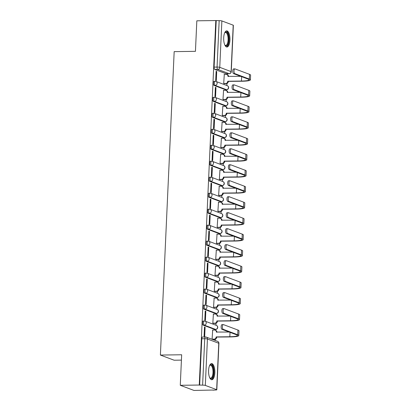 <?xml version="1.0" encoding="UTF-8"?>
<svg xmlns="http://www.w3.org/2000/svg" width="411" height="411" viewBox="0 0 411 411"><rect width="100%" height="100%" fill="white"/><g stroke="black" fill="none" stroke-linecap="round" stroke-linejoin="round"><path stroke-width="0.62" d="M203.383 321.048A2.07 0.807 89.2 0 0 203.26 321.027A2.07 0.807 89.2 0 0 202.489 322.799A2.07 0.807 89.2 0 0 203.198 325.147L204.246 325.132A2.07 0.807 -90.8 0 1 203.537 322.784A2.07 0.807 -90.8 0 1 204.313 321.012A2.07 0.807 -90.8 0 1 204.431 321.037A2.07 1.885 110.6 0 1 206.245 323.056A2.07 1.885 -69.4 0 1 204.246 325.132L215.58 329.386A2.07 1.885 -69.4 0 0 216.402 325.399A2.07 2.07 0 0 1 215.703 329.406A2.07 0.807 -90.8 0 1 215.58 329.386L214.532 329.401L203.198 325.147M204.108 305.07A2.07 0.807 89.2 0 0 203.99 305.049A2.07 0.807 89.2 0 0 203.214 306.817A2.07 0.807 89.2 0 0 203.923 309.164L204.971 309.154A2.07 0.807 -90.8 0 1 204.267 306.801A2.07 0.807 -90.8 0 1 205.038 305.034A2.07 0.807 -90.8 0 1 205.161 305.054A2.07 1.885 110.6 0 1 206.974 307.079A2.07 1.885 -69.4 0 1 204.971 309.154L216.304 313.403A2.07 1.885 -69.4 0 0 217.126 309.416A2.07 2.07 0 0 1 216.427 313.429A2.07 0.807 -90.8 0 1 216.304 313.403L215.256 313.418L203.923 309.164M204.837 289.087A2.07 0.807 89.2 0 0 204.714 289.067A2.07 0.807 89.2 0 0 203.943 290.839A2.07 0.807 89.2 0 0 204.647 293.187L205.7 293.171A2.07 0.807 -90.8 0 1 204.991 290.824A2.07 0.807 -90.8 0 1 205.762 289.051A2.07 0.807 -90.8 0 1 205.885 289.072A2.07 1.885 110.6 0 1 207.699 291.096A2.07 1.885 -69.4 0 1 205.7 293.171L217.034 297.425A2.07 1.885 -69.4 0 0 217.851 293.439A2.07 2.07 0 0 1 217.152 297.446A2.07 0.807 -90.8 0 1 217.034 297.425L215.981 297.441L204.647 293.187M205.562 273.11A2.07 0.807 89.2 0 0 205.438 273.084A2.07 0.807 89.2 0 0 204.668 274.856A2.07 0.807 89.2 0 0 205.377 277.204L206.425 277.189A2.07 0.807 -90.8 0 1 205.716 274.841A2.07 0.807 -90.8 0 1 206.486 273.074A2.07 0.807 -90.8 0 1 206.61 273.094A2.07 1.885 110.6 0 1 208.423 275.118A2.07 1.885 -69.4 0 1 206.425 277.189L217.758 281.443A2.07 1.885 -69.4 0 0 218.58 277.456A2.07 2.07 0 0 1 217.881 281.463A2.07 0.807 -90.8 0 1 217.758 281.443L216.71 281.458L205.377 277.204M206.286 257.127A2.07 0.807 89.2 0 0 206.163 257.106A2.07 0.807 89.2 0 0 205.392 258.873A2.07 0.807 89.2 0 0 206.101 261.226L207.149 261.211A2.07 0.807 -90.8 0 1 206.44 258.863A2.07 0.807 -90.8 0 1 207.216 257.091A2.07 0.807 -90.8 0 1 207.334 257.111A2.07 1.885 110.6 0 1 209.148 259.136A2.07 1.885 -69.4 0 1 207.149 261.211L218.482 265.465A2.07 1.885 -69.4 0 0 219.304 261.473A2.07 2.07 0 0 1 218.606 265.485A2.07 0.807 -90.8 0 1 218.482 265.465L217.434 265.475L206.101 261.226M207.01 241.144A2.07 0.807 89.2 0 0 206.892 241.123A2.07 0.807 89.2 0 0 206.117 242.896A2.07 0.807 89.2 0 0 206.825 245.244L207.874 245.228A2.07 0.807 -90.8 0 1 207.17 242.88A2.07 0.807 -90.8 0 1 207.94 241.108A2.07 0.807 -90.8 0 1 208.064 241.134A2.07 1.885 110.6 0 1 209.877 243.153A2.07 1.885 -69.4 0 1 207.874 245.228L219.207 249.482A2.07 1.885 -69.4 0 0 220.029 245.495A2.07 2.07 0 0 1 219.33 249.503A2.07 0.807 -90.8 0 1 219.207 249.482L218.159 249.498L206.825 245.244M207.74 225.166A2.07 0.807 89.2 0 0 207.617 225.146A2.07 0.807 89.2 0 0 206.846 226.913A2.07 0.807 89.2 0 0 207.55 229.261L208.603 229.251A2.07 0.807 -90.8 0 1 207.894 226.898A2.07 0.807 -90.8 0 1 208.665 225.13A2.07 0.807 -90.8 0 1 208.788 225.151A2.07 1.885 110.6 0 1 210.602 227.175A2.07 1.885 -69.4 0 1 208.603 229.251L219.936 233.499A2.07 1.885 -69.4 0 0 220.753 229.513A2.07 2.07 0 0 1 220.055 233.525A2.07 0.807 -90.8 0 1 219.936 233.499L218.883 233.515L207.55 229.261M208.464 209.184A2.07 0.807 89.2 0 0 208.341 209.163A2.07 0.807 89.2 0 0 207.57 210.93A2.07 0.807 89.2 0 0 208.279 213.283L209.327 213.268A2.07 0.807 -90.8 0 1 208.618 210.92A2.07 0.807 -90.8 0 1 209.389 209.148A2.07 0.807 -90.8 0 1 209.512 209.168A2.07 1.885 110.6 0 1 211.326 211.192A2.07 1.885 -69.4 0 1 209.327 213.268L220.661 217.522A2.07 1.885 -69.4 0 0 221.483 213.535A2.07 2.07 0 0 1 220.784 217.542A2.07 0.807 -90.8 0 1 220.661 217.522L219.613 217.537L208.279 213.283M209.189 193.206A2.07 0.807 89.2 0 0 209.065 193.18A2.07 0.807 89.2 0 0 208.295 194.953A2.07 0.807 89.2 0 0 209.004 197.301L210.052 197.285A2.07 0.807 -90.8 0 1 209.343 194.937A2.07 0.807 -90.8 0 1 210.119 193.17A2.07 0.807 -90.8 0 1 210.237 193.191A2.07 1.885 110.6 0 1 212.05 195.21A2.07 1.885 -69.4 0 1 210.052 197.285L221.385 201.539A2.07 1.885 -69.4 0 0 222.207 197.552A2.07 2.07 0 0 1 221.508 201.56A2.07 0.807 -90.8 0 1 221.385 201.539L220.337 201.554L209.004 197.301M209.913 177.223A2.07 0.807 89.2 0 0 209.795 177.203A2.07 0.807 89.2 0 0 209.019 178.97A2.07 0.807 89.2 0 0 209.728 181.323L210.776 181.308A2.07 0.807 -90.8 0 1 210.072 178.955A2.07 0.807 -90.8 0 1 210.843 177.187A2.07 0.807 -90.8 0 1 210.966 177.208A2.07 1.885 110.6 0 1 212.78 179.232A2.07 1.885 -69.4 0 1 210.776 181.308L222.11 185.561A2.07 1.885 -69.4 0 0 222.932 181.57A2.07 2.07 0 0 1 222.233 185.582A2.07 0.807 -90.8 0 1 222.11 185.561L221.061 185.572L209.728 181.323M210.643 161.24A2.07 0.807 89.2 0 0 210.519 161.22A2.07 0.807 89.2 0 0 209.749 162.992A2.07 0.807 89.2 0 0 210.453 165.34L211.506 165.325A2.07 0.807 -90.8 0 1 210.797 162.977A2.07 0.807 -90.8 0 1 211.567 161.204A2.07 0.807 -90.8 0 1 211.691 161.23A2.07 1.885 110.6 0 1 213.504 163.249A2.07 1.885 -69.4 0 1 211.506 165.325L222.839 169.579A2.07 1.885 -69.4 0 0 223.656 165.592A2.07 2.07 0 0 1 222.957 169.599A2.07 0.807 -90.8 0 1 222.839 169.579L221.786 169.594L210.453 165.34M211.367 145.263A2.07 0.807 89.2 0 0 211.244 145.237A2.07 0.807 89.2 0 0 210.473 147.01A2.07 0.807 89.2 0 0 211.182 149.357L212.23 149.347A2.07 0.807 -90.8 0 1 211.521 146.994A2.07 0.807 -90.8 0 1 212.292 145.227A2.07 0.807 -90.8 0 1 212.415 145.247A2.07 1.885 110.6 0 1 214.229 147.272A2.07 1.885 -69.4 0 1 212.23 149.347L223.563 153.596A2.07 1.885 -69.4 0 0 224.385 149.609A2.07 2.07 0 0 1 223.687 153.622A2.07 0.807 -90.8 0 1 223.563 153.596L222.515 153.611L211.182 149.357M212.091 129.28A2.07 0.807 89.2 0 0 211.968 129.26A2.07 0.807 89.2 0 0 211.197 131.027A2.07 0.807 89.2 0 0 211.906 133.38L212.955 133.364A2.07 0.807 -90.8 0 1 212.246 131.017A2.07 0.807 -90.8 0 1 213.021 129.244A2.07 0.807 -90.8 0 1 213.139 129.265A2.07 1.885 110.6 0 1 214.953 131.289A2.07 1.885 -69.4 0 1 212.955 133.364L224.288 137.618A2.07 1.885 -69.4 0 0 225.11 133.626A2.07 2.07 0 0 1 224.411 137.639A2.07 0.807 -90.8 0 1 224.288 137.618L223.24 137.628L211.906 133.38M212.816 113.302A2.07 0.807 89.2 0 0 212.698 113.277A2.07 0.807 89.2 0 0 211.922 115.049A2.07 0.807 89.2 0 0 212.631 117.397L213.679 117.382A2.07 0.807 -90.8 0 1 212.975 115.034A2.07 0.807 -90.8 0 1 213.746 113.261A2.07 0.807 -90.8 0 1 213.869 113.287A2.07 1.885 110.6 0 1 215.683 115.306A2.07 1.885 -69.4 0 1 213.679 117.382L225.012 121.635A2.07 1.885 -69.4 0 0 225.834 117.649A2.07 2.07 0 0 1 225.136 121.656A2.07 0.807 -90.8 0 1 225.012 121.635L223.964 121.651L212.631 117.397M213.545 97.32A2.07 0.807 89.2 0 0 213.422 97.299A2.07 0.807 89.2 0 0 212.651 99.066A2.07 0.807 89.2 0 0 213.355 101.419L214.408 101.404A2.07 0.807 -90.8 0 1 213.699 99.051A2.07 0.807 -90.8 0 1 214.47 97.284A2.07 0.807 -90.8 0 1 214.593 97.304A2.07 1.885 110.6 0 1 216.407 99.328A2.07 1.885 -69.4 0 1 214.408 101.404L225.742 105.653A2.07 1.885 -69.4 0 0 226.559 101.666A2.07 2.07 0 0 1 225.86 105.678A2.07 0.807 -90.8 0 1 225.742 105.653L224.689 105.668L213.355 101.419M214.27 81.337A2.07 0.807 89.2 0 0 214.146 81.316A2.07 0.807 89.2 0 0 213.376 83.089A2.07 0.807 89.2 0 0 214.085 85.437L215.133 85.421A2.07 0.807 -90.8 0 1 214.424 83.073A2.07 0.807 -90.8 0 1 215.194 81.301A2.07 0.807 -90.8 0 1 215.318 81.321A2.07 1.885 110.6 0 1 217.131 83.346A2.07 1.885 -69.4 0 1 215.133 85.421L226.466 89.675A2.07 1.885 -69.4 0 0 227.288 85.688A2.07 2.07 0 0 1 226.589 89.696A2.07 0.807 -90.8 0 1 226.466 89.675L225.418 89.69L214.085 85.437M229.944 40.108A8.076 3.144 89.2 0 0 226.708 30.861A8.076 3.144 89.2 0 0 223.697 37.766A8.076 3.144 89.2 0 0 226.929 47.013A8.076 3.144 89.2 0 0 229.944 40.108M214.835 372.839A8.076 3.144 89.2 0 0 211.598 363.591A8.076 3.144 89.2 0 0 208.588 370.496A8.076 3.144 89.2 0 0 211.819 379.743A8.076 3.144 89.2 0 0 214.835 372.839M180.275 385.297L181.662 354.77L160.393 355.063L174.172 51.632L195.441 51.339L196.828 20.812L215.806 20.55L199.258 385.035L180.275 385.297L194.013 390.45L213.001 390.034M215.251 340.478L215.307 339.219M216.885 332.201A2.07 1.885 110.6 0 0 215.703 330.341L215.754 329.406M215.945 325.224L216.032 323.236M216.438 314.364L216.479 313.423M216.669 309.247L216.761 307.253M218.339 300.241A2.07 1.885 110.6 0 0 217.157 298.376L217.203 297.446M217.393 293.264L217.486 291.276M219.063 284.263A2.07 1.885 110.6 0 0 217.881 282.398L217.928 281.463M218.118 277.286L218.21 275.293M218.611 266.42L218.657 265.485M218.847 261.304L218.935 259.315M219.34 250.438L219.382 249.503M219.572 245.321L219.664 243.333M221.241 236.32A2.07 1.885 110.6 0 0 220.06 234.455L220.106 233.52M220.296 229.343L220.388 227.35M221.966 220.337A2.07 1.885 110.6 0 0 220.784 218.472L220.83 217.542M221.02 213.36L221.113 211.372M222.69 204.359A2.07 1.885 110.6 0 0 221.508 202.495L221.56 201.56M221.75 197.378L221.837 195.389M222.243 186.517L222.284 185.582M222.474 181.4L222.567 179.407M224.144 172.394A2.07 1.885 110.6 0 0 222.962 170.534L223.009 169.599M223.199 165.417L223.291 163.429M224.868 156.416A2.07 1.885 110.6 0 0 223.687 154.551L223.738 153.616M223.923 149.44L224.016 147.446M224.416 138.574L224.463 137.639M224.653 133.457L224.74 131.469M226.322 124.451A2.07 1.885 110.6 0 0 225.141 122.591L225.187 121.656M225.377 117.474L225.469 115.486M227.047 108.473A2.07 1.885 110.6 0 0 225.865 106.608L225.911 105.673M226.101 101.496L226.194 99.503M227.771 92.49A2.07 1.885 110.6 0 0 226.589 90.626L226.641 89.696M226.826 85.514L226.918 83.525M228.495 76.513A2.07 1.885 110.6 0 0 227.314 74.648L227.365 73.713M181.421 360.113L174.13 360.216L160.393 355.063M212.99 390.188L215.549 389.998A2.07 0.288 -177.4 0 0 216.818 389.792A2.07 0.288 -177.4 0 0 216.654 389.669L205.32 385.42A2.07 0.288 -177.4 0 0 202.613 385.143L204.719 338.736A2.07 0.807 -90.8 0 1 205.495 336.969A2.07 0.807 -90.8 0 1 205.613 336.989A2.07 1.885 -69.4 0 1 206.25 337.102A2.07 2.07 0 0 0 205.495 336.969L202.536 337.01A2.07 0.807 -90.8 0 0 201.765 338.777L204.719 338.736A2.07 0.288 -177.4 0 1 207.427 339.013L205.32 385.42M199.258 385.035L202.613 385.143M226.384 73.703A2.07 0.807 -90.8 0 1 226.266 73.728A2.07 0.807 -90.8 0 1 226.142 73.708L214.809 69.454L217.763 69.413A2.07 0.807 -90.8 0 1 217.059 67.065L219.166 20.658A2.07 0.288 2.6 0 1 221.873 20.935L233.207 25.184A2.07 0.288 2.6 0 1 233.366 25.307L231.259 71.714A2.07 0.288 2.6 0 0 231.1 71.591L233.207 25.184M219.166 20.658L215.806 20.55M216.71 71.524L216.109 71.298L215.693 80.52L216.294 80.741L216.71 71.524L216.099 71.529M224.293 74.365L223.702 83.525L224.303 83.68M223.563 90.348L222.973 99.503L223.579 99.662M215.986 87.502L215.385 87.281L214.963 96.498L215.564 96.724L215.986 87.502L215.374 87.512M222.839 106.331L222.248 115.486L222.854 115.645M215.261 103.485L214.66 103.259L214.239 112.48L214.84 112.706L215.261 103.485L214.65 103.495M222.115 122.308L221.524 131.463L222.13 131.623M214.532 119.467L213.931 119.241L213.515 128.458L214.116 128.684L214.532 119.467L213.92 119.473M221.39 138.291L220.799 147.446L221.401 147.606M213.807 135.445L213.206 135.219L212.79 144.441L213.391 144.667L213.807 135.445L213.196 135.455M220.661 154.274L220.07 163.429L220.676 163.583M213.083 151.428L212.482 151.202L212.061 160.424L212.662 160.644L213.083 151.428L212.472 151.438M219.936 170.252L219.346 179.407L219.952 179.566M212.359 167.405L211.757 167.185L211.336 176.401L211.937 176.627L212.359 167.405L211.747 167.416M219.212 186.234L218.621 195.389L219.222 195.549M211.629 183.388L211.028 183.162L210.612 192.384L211.213 192.61L211.629 183.388L211.018 183.398M218.488 202.212L217.897 211.367L218.498 211.526M210.905 199.371L210.304 199.145L209.887 208.362L210.489 208.588L210.905 199.371L210.293 199.376M217.758 218.195L217.167 227.35L217.773 227.509M210.18 215.349L209.579 215.123L209.158 224.344L209.759 224.57L210.18 215.349L209.569 215.359M217.034 234.178L216.443 243.333L217.049 243.492M209.456 231.331L208.855 231.105L208.434 240.327L209.035 240.553L209.456 231.331L208.845 231.342M216.309 250.155L215.718 259.31L216.32 259.469M208.726 247.314L208.125 247.088L207.709 256.305L208.31 256.531L208.726 247.314L208.115 247.319M215.585 266.138L214.994 275.293L215.595 275.452M208.002 263.292L207.401 263.066L206.985 272.288L207.586 272.514L208.002 263.292L207.391 263.302M214.855 282.116L214.265 291.271L214.871 291.43M207.278 279.275L206.676 279.048L206.255 288.265L206.856 288.491L207.278 279.275L206.666 279.28M214.131 298.098L213.54 307.253L214.146 307.413M206.553 295.252L205.952 295.031L205.531 304.248L206.132 304.474L206.553 295.252L205.942 295.262M213.407 314.081L212.816 323.236L213.417 323.395M205.824 311.235L205.223 311.009L204.806 320.231L205.408 320.457L205.824 311.235L205.212 311.245M212.682 330.059L212.091 339.214L212.693 339.373M205.099 327.218L204.498 326.992L204.082 336.208L204.683 336.434L205.099 327.218L204.488 327.223M199.659 385.184L201.765 338.777M216.207 20.699L214.1 67.106A2.07 0.807 89.2 0 0 214.809 69.454M223.702 83.49L225.747 83.459A2.07 1.885 -69.4 0 0 227.745 81.383L241.961 81.239A13.774 1.906 -177.4 0 0 250.391 79.862L250.607 75.151A13.774 1.906 -177.4 0 0 249.534 74.35L235.035 68.914A2.384 0.925 89.2 0 0 234.897 68.889A2.384 0.925 89.2 0 0 234.003 71.103A2.384 0.925 89.2 0 0 234.82 73.626L233.582 73.641A2.384 0.925 -90.8 0 1 232.76 71.118A2.384 0.925 -90.8 0 1 233.654 68.904L234.897 68.889M240.779 76.343L227.977 76.364A2.07 1.885 -69.4 0 0 226.158 74.34L224.118 74.37M233.582 73.641L248.08 79.082A12.428 1.721 2.6 0 1 249.045 79.801A12.428 1.721 2.6 0 1 241.442 81.044L227.756 81.229M228.275 81.424L228.269 81.578A2.07 1.885 110.6 0 1 226.266 83.654L225.747 83.459M224.129 83.685L226.266 83.654M250.391 79.862A13.774 1.906 -177.4 0 0 249.318 79.066L234.82 73.626M224.725 32.752A6.987 2.718 -90.8 0 1 224.817 32.628A6.987 2.718 -90.8 0 1 227.679 33.466A6.987 2.718 -90.8 0 1 228.418 42.6A6.987 2.718 -90.8 0 1 224.992 45.297A6.987 2.718 -90.8 0 1 224.899 45.179M224.858 45.097A6.473 2.517 89.2 0 0 225.67 45.426A6.473 2.517 89.2 0 0 227.987 41.064A6.473 2.517 89.2 0 0 227.083 33.882A6.473 2.517 89.2 0 0 225.49 32.484A6.473 2.517 89.2 0 0 224.689 32.834M226.466 46.931A8.025 3.124 89.2 0 0 229.081 41.198A8.025 3.124 89.2 0 0 227.92 32.654A8.025 3.124 89.2 0 0 226.245 30.959M209.615 365.477A6.987 2.718 -90.8 0 1 209.713 365.358A6.987 2.718 -90.8 0 1 212.569 366.196A6.987 2.718 -90.8 0 1 213.309 375.33A6.987 2.718 -90.8 0 1 209.887 378.028A6.987 2.718 -90.8 0 1 209.79 377.909M209.749 377.827A6.473 2.517 89.2 0 0 210.56 378.156A6.473 2.517 89.2 0 0 212.877 373.794A6.473 2.517 89.2 0 0 211.973 366.607A6.473 2.517 89.2 0 0 210.381 365.215A6.473 2.517 89.2 0 0 209.579 365.564M211.357 379.661A8.025 3.124 89.2 0 0 213.972 373.928A8.025 3.124 89.2 0 0 212.811 365.384A8.025 3.124 89.2 0 0 211.136 363.684M222.978 99.467L225.023 99.441A2.07 1.885 -69.4 0 0 227.021 97.366L241.236 97.217A13.774 1.906 -177.4 0 0 249.667 95.845L249.878 91.134A13.774 1.906 -177.4 0 0 248.809 90.333L234.311 84.892A2.384 0.925 89.2 0 0 234.167 84.866A2.384 0.925 89.2 0 0 233.273 87.081A2.384 0.925 89.2 0 0 234.095 89.603L232.857 89.624A2.384 0.925 -90.8 0 1 232.035 87.101A2.384 0.925 -90.8 0 1 232.929 84.887L234.167 84.866M240.05 92.321L227.247 92.347A2.07 1.885 -69.4 0 0 225.434 90.322L223.389 90.353M232.857 89.624L247.355 95.064A12.428 1.721 2.6 0 1 248.321 95.784A12.428 1.721 2.6 0 1 240.712 97.022L227.026 97.212M227.55 97.407L227.54 97.561A2.07 1.885 110.6 0 1 225.541 99.637L225.023 99.441M223.404 99.662L225.541 99.637M249.667 95.845A13.774 1.906 -177.4 0 0 248.593 95.044L234.095 89.603M222.253 115.45L224.293 115.419A2.07 1.885 -69.4 0 0 226.297 113.344L240.507 113.2A13.774 1.906 -177.4 0 0 248.938 111.823L249.153 107.112A13.774 1.906 -177.4 0 0 248.08 106.315L233.582 100.875A2.384 0.925 89.2 0 0 233.443 100.849A2.384 0.925 89.2 0 0 232.549 103.063A2.384 0.925 89.2 0 0 233.371 105.586L232.128 105.601A2.384 0.925 -90.8 0 1 231.311 103.079A2.384 0.925 -90.8 0 1 232.205 100.865L233.443 100.849M239.325 108.304L226.523 108.324A2.07 1.885 -69.4 0 0 224.709 106.305L222.664 106.331M232.128 105.601L246.626 111.042A12.428 1.721 2.6 0 1 247.597 111.766A12.428 1.721 2.6 0 1 239.988 113.004L226.302 113.195M226.821 113.39L226.815 113.539A2.07 1.885 110.6 0 1 224.817 115.614L224.293 115.419M222.68 115.645L224.817 115.614M248.938 111.823A13.774 1.906 -177.4 0 0 247.869 111.027L233.371 105.586M221.524 131.428L223.569 131.402A2.07 1.885 -69.4 0 0 225.567 129.326L239.783 129.177A13.774 1.906 -177.4 0 0 248.213 127.806L248.429 123.095A13.774 1.906 -177.4 0 0 247.355 122.293L232.857 116.852A2.384 0.925 89.2 0 0 232.718 116.827A2.384 0.925 89.2 0 0 231.825 119.046A2.384 0.925 89.2 0 0 232.641 121.569L231.403 121.584A2.384 0.925 -90.8 0 1 230.586 119.062A2.384 0.925 -90.8 0 1 231.48 116.847L232.718 116.827M238.601 124.286L225.798 124.307A2.07 1.885 -69.4 0 0 223.985 122.283L221.94 122.314M231.403 121.584L245.901 127.025A12.428 1.721 2.6 0 1 246.867 127.744A12.428 1.721 2.6 0 1 239.264 128.982L225.577 129.172M226.096 129.367L226.091 129.522A2.07 1.885 110.6 0 1 224.087 131.597L223.569 131.402M221.955 131.628L224.087 131.597M248.213 127.806A13.774 1.906 -177.4 0 0 247.139 127.004L232.641 121.569M220.799 147.41L222.844 147.385A2.07 1.885 -69.4 0 0 224.843 145.309L239.058 145.16A13.774 1.906 -177.4 0 0 247.489 143.788L247.705 139.072A13.774 1.906 -177.4 0 0 246.631 138.276L232.133 132.835A2.384 0.925 89.2 0 0 231.994 132.81A2.384 0.925 89.2 0 0 231.1 135.024A2.384 0.925 89.2 0 0 231.917 137.546L230.679 137.567A2.384 0.925 -90.8 0 1 229.857 135.039A2.384 0.925 -90.8 0 1 230.751 132.825L231.994 132.81M237.877 140.264L225.074 140.29A2.07 1.885 -69.4 0 0 223.255 138.266L221.216 138.291M230.679 137.567L245.177 143.002A12.428 1.721 2.6 0 1 246.143 143.727A12.428 1.721 2.6 0 1 238.539 144.965L224.853 145.155M223.892 138.373L224.411 138.569A2.07 1.885 110.6 0 1 225.593 140.434M225.372 145.35L225.367 145.504A2.07 1.885 110.6 0 1 223.363 147.58L222.844 147.385M221.226 147.606L223.363 147.58M247.489 143.788A13.774 1.906 -177.4 0 0 246.415 142.987L231.917 137.546M220.075 163.393L222.12 163.362A2.07 1.885 -69.4 0 0 224.118 161.287L238.334 161.143A13.774 1.906 -177.4 0 0 246.764 159.766L246.975 155.055A13.774 1.906 -177.4 0 0 245.906 154.253L231.408 148.818A2.384 0.925 89.2 0 0 231.265 148.792A2.384 0.925 89.2 0 0 230.371 151.007A2.384 0.925 89.2 0 0 231.193 153.529L229.955 153.544A2.384 0.925 -90.8 0 1 229.133 151.022A2.384 0.925 -90.8 0 1 230.026 148.808L231.265 148.792M237.147 156.247L224.344 156.267A2.07 1.885 -69.4 0 0 222.531 154.248L220.486 154.274M229.955 153.544L244.453 158.985A12.428 1.721 2.6 0 1 245.418 159.704A12.428 1.721 2.6 0 1 237.81 160.948L224.123 161.133M224.647 161.328L224.637 161.482A2.07 1.885 110.6 0 1 222.639 163.557L222.12 163.362M220.502 163.588L222.639 163.557M246.764 159.766A13.774 1.906 -177.4 0 0 245.691 158.97L231.193 153.529M219.351 179.371L221.39 179.345A2.07 1.885 -69.4 0 0 223.394 177.269L237.604 177.12A13.774 1.906 -177.4 0 0 246.035 175.749L246.251 171.038A13.774 1.906 -177.4 0 0 245.177 170.236L230.679 164.796A2.384 0.925 89.2 0 0 230.54 164.77A2.384 0.925 89.2 0 0 229.646 166.984A2.384 0.925 89.2 0 0 230.468 169.507L229.225 169.527A2.384 0.925 -90.8 0 1 228.408 167.005A2.384 0.925 -90.8 0 1 229.302 164.79L230.54 164.77M236.423 172.224L223.62 172.25A2.07 1.885 -69.4 0 0 221.806 170.226L219.762 170.257M229.225 169.527L243.723 174.968A12.428 1.721 2.6 0 1 244.694 175.687A12.428 1.721 2.6 0 1 237.085 176.925L223.399 177.115M223.918 177.311L223.913 177.465A2.07 1.885 110.6 0 1 221.914 179.54L221.39 179.345M219.777 179.571L221.914 179.54M246.035 175.749A13.774 1.906 -177.4 0 0 244.966 174.947L230.468 169.507M218.621 195.353L220.666 195.323A2.07 1.885 -69.4 0 0 222.664 193.247L236.88 193.103A13.774 1.906 -177.4 0 0 245.31 191.726L245.526 187.015A13.774 1.906 -177.4 0 0 244.453 186.219L229.955 180.778A2.384 0.925 89.2 0 0 229.816 180.753A2.384 0.925 89.2 0 0 228.922 182.967A2.384 0.925 89.2 0 0 229.739 185.489L228.501 185.505A2.384 0.925 -90.8 0 1 227.684 182.982A2.384 0.925 -90.8 0 1 228.578 180.768L229.816 180.753M235.698 188.207L222.896 188.228A2.07 1.885 -69.4 0 0 221.082 186.209L219.037 186.234M228.501 185.505L242.999 190.945A12.428 1.721 2.6 0 1 243.964 191.67A12.428 1.721 2.6 0 1 236.361 192.908L222.675 193.098M221.714 186.317L222.233 186.512A2.07 1.885 110.6 0 1 223.414 188.377M223.194 193.293L223.188 193.442A2.07 1.885 110.6 0 1 221.185 195.518L220.666 195.323M219.048 195.549L221.185 195.518M245.31 191.726A13.774 1.906 -177.4 0 0 244.237 190.93L229.739 185.489M217.897 211.331L219.942 211.305A2.07 1.885 -69.4 0 0 221.94 209.23L236.155 209.086A13.774 1.906 -177.4 0 0 244.586 207.709L244.802 202.998A13.774 1.906 -177.4 0 0 243.728 202.197L229.23 196.756A2.384 0.925 89.2 0 0 229.091 196.735A2.384 0.925 89.2 0 0 228.197 198.95A2.384 0.925 89.2 0 0 229.014 201.472L227.776 201.488A2.384 0.925 -90.8 0 1 226.954 198.965A2.384 0.925 -90.8 0 1 227.848 196.751L229.091 196.735M234.974 204.19L222.171 204.21A2.07 1.885 -69.4 0 0 220.353 202.186L218.313 202.217M227.776 201.488L242.274 206.928A12.428 1.721 2.6 0 1 243.24 207.647A12.428 1.721 2.6 0 1 235.637 208.886L221.95 209.076M222.469 209.271L222.464 209.425A2.07 1.885 110.6 0 1 220.46 211.501L219.942 211.305M218.323 211.531L220.46 211.501M244.586 207.709A13.774 1.906 -177.4 0 0 243.512 206.908L229.014 201.472M217.172 227.314L219.217 227.288A2.07 1.885 -69.4 0 0 221.216 225.213L235.431 225.064A13.774 1.906 -177.4 0 0 243.862 223.692L244.072 218.976A13.774 1.906 -177.4 0 0 243.004 218.179L228.506 212.739A2.384 0.925 89.2 0 0 228.362 212.713A2.384 0.925 89.2 0 0 227.468 214.927A2.384 0.925 89.2 0 0 228.29 217.45L227.052 217.47A2.384 0.925 -90.8 0 1 226.23 214.943A2.384 0.925 -90.8 0 1 227.124 212.728L228.362 212.713M234.244 220.168L221.442 220.193A2.07 1.885 -69.4 0 0 219.628 218.169L217.583 218.195M227.052 217.47L241.55 222.906A12.428 1.721 2.6 0 1 242.516 223.63A12.428 1.721 2.6 0 1 234.907 224.868L221.221 225.058M221.745 225.254L221.735 225.408A2.07 1.885 110.6 0 1 219.736 227.483L219.217 227.288M217.599 227.509L219.736 227.483M243.862 223.692A13.774 1.906 -177.4 0 0 242.788 222.89L228.29 217.45M216.448 243.297L218.488 243.266A2.07 1.885 -69.4 0 0 220.491 241.19L234.702 241.046A13.774 1.906 -177.4 0 0 243.132 239.67L243.348 234.958A13.774 1.906 -177.4 0 0 242.274 234.157L227.776 228.722A2.384 0.925 89.2 0 0 227.637 228.696A2.384 0.925 89.2 0 0 226.744 230.91A2.384 0.925 89.2 0 0 227.566 233.433L226.322 233.448A2.384 0.925 -90.8 0 1 225.505 230.925A2.384 0.925 -90.8 0 1 226.399 228.711L227.637 228.696M233.52 236.15L220.717 236.171A2.07 1.885 -69.4 0 0 218.904 234.152L216.859 234.178M226.322 233.448L240.82 238.889A12.428 1.721 2.6 0 1 241.791 239.608A12.428 1.721 2.6 0 1 234.183 240.851L220.496 241.036M221.015 241.231L221.01 241.385A2.07 1.885 110.6 0 1 219.012 243.461L218.488 243.266M216.874 243.492L219.012 243.461M243.132 239.67A13.774 1.906 -177.4 0 0 242.064 238.873L227.566 233.433M215.718 259.274L217.763 259.249A2.07 1.885 -69.4 0 0 219.762 257.173L233.977 257.024A13.774 1.906 -177.4 0 0 242.408 255.652L242.624 250.941A13.774 1.906 -177.4 0 0 241.55 250.14L227.052 244.699A2.384 0.925 89.2 0 0 226.913 244.673A2.384 0.925 89.2 0 0 226.019 246.888A2.384 0.925 89.2 0 0 226.836 249.41L225.598 249.431A2.384 0.925 -90.8 0 1 224.781 246.908A2.384 0.925 -90.8 0 1 225.675 244.694L226.913 244.673M232.796 252.128L219.993 252.154A2.07 1.885 -69.4 0 0 218.179 250.129L216.135 250.16M225.598 249.431L240.096 254.871A12.428 1.721 2.6 0 1 241.062 255.591A12.428 1.721 2.6 0 1 233.458 256.829L219.772 257.019M218.811 250.242L219.33 250.438A2.07 1.885 110.6 0 1 220.512 252.297M220.291 257.214L220.286 257.368A2.07 1.885 110.6 0 1 218.282 259.444L217.763 259.249M216.145 259.475L218.282 259.444M242.408 255.652A13.774 1.906 -177.4 0 0 241.334 254.851L226.836 249.41M214.994 275.257L217.039 275.226A2.07 1.885 -69.4 0 0 219.037 273.156L233.253 273.007A13.774 1.906 -177.4 0 0 241.683 271.635L241.899 266.919A13.774 1.906 -177.4 0 0 240.825 266.123L226.327 260.682A2.384 0.925 89.2 0 0 226.189 260.656A2.384 0.925 89.2 0 0 225.295 262.87A2.384 0.925 89.2 0 0 226.112 265.393L224.874 265.408A2.384 0.925 -90.8 0 1 224.052 262.886A2.384 0.925 -90.8 0 1 224.945 260.672L226.189 260.656M232.071 268.111L219.269 268.131A2.07 1.885 -69.4 0 0 217.45 266.112L215.41 266.138M224.874 265.408L239.372 270.849A12.428 1.721 2.6 0 1 240.337 271.573A12.428 1.721 2.6 0 1 232.734 272.812L219.048 273.002M218.087 266.22L218.606 266.415A2.07 1.885 110.6 0 1 219.787 268.28M219.566 273.197L219.561 273.351A2.07 1.885 110.6 0 1 217.558 275.421L217.039 275.226M215.421 275.452L217.558 275.421M241.683 271.635A13.774 1.906 -177.4 0 0 240.61 270.834L226.112 265.393M214.27 291.24L216.314 291.209A2.07 1.885 -69.4 0 0 218.313 289.133L232.528 288.99A13.774 1.906 -177.4 0 0 240.959 287.613L241.17 282.902A13.774 1.906 -177.4 0 0 240.101 282.1L225.603 276.66A2.384 0.925 89.2 0 0 225.459 276.639A2.384 0.925 89.2 0 0 224.565 278.853A2.384 0.925 89.2 0 0 225.387 281.376L224.149 281.391A2.384 0.925 -90.8 0 1 223.327 278.869A2.384 0.925 -90.8 0 1 224.221 276.654L225.459 276.639M231.342 284.093L218.539 284.114A2.07 1.885 -69.4 0 0 216.725 282.09L214.681 282.121M224.149 281.391L238.647 286.832A12.428 1.721 2.6 0 1 239.613 287.551A12.428 1.721 2.6 0 1 232.004 288.794L218.318 288.979M218.842 289.174L218.832 289.329A2.07 1.885 110.6 0 1 216.833 291.404L216.314 291.209M214.696 291.435L216.833 291.404M240.959 287.613A13.774 1.906 -177.4 0 0 239.885 286.816L225.387 281.376M213.545 307.217L215.585 307.192A2.07 1.885 -69.4 0 0 217.589 305.116L231.799 304.967A13.774 1.906 -177.4 0 0 240.23 303.595L240.445 298.884A13.774 1.906 -177.4 0 0 239.372 298.083L224.874 292.642A2.384 0.925 89.2 0 0 224.735 292.617A2.384 0.925 89.2 0 0 223.841 294.831A2.384 0.925 89.2 0 0 224.663 297.353L223.42 297.374A2.384 0.925 -90.8 0 1 222.603 294.851A2.384 0.925 -90.8 0 1 223.497 292.637L224.735 292.617M230.617 300.071L217.815 300.097A2.07 1.885 -69.4 0 0 216.001 298.073L213.956 298.098M223.42 297.374L237.918 302.809A12.428 1.721 2.6 0 1 238.889 303.534A12.428 1.721 2.6 0 1 231.28 304.772L217.594 304.962M218.113 305.157L218.107 305.311A2.07 1.885 110.6 0 1 216.109 307.387L215.585 307.192M213.972 307.413L216.109 307.387M240.23 303.595A13.774 1.906 -177.4 0 0 239.161 302.794L224.663 297.353M212.816 323.2L214.861 323.169A2.07 1.885 -69.4 0 0 216.859 321.094L231.074 320.95A13.774 1.906 -177.4 0 0 239.505 319.573L239.721 314.862A13.774 1.906 -177.4 0 0 238.647 314.066L224.149 308.625A2.384 0.925 89.2 0 0 224.01 308.599A2.384 0.925 89.2 0 0 223.116 310.814A2.384 0.925 89.2 0 0 223.933 313.336L222.695 313.352A2.384 0.925 -90.8 0 1 221.878 310.829A2.384 0.925 -90.8 0 1 222.772 308.615L224.01 308.599M229.893 316.054L217.09 316.074A2.07 1.885 -69.4 0 0 215.277 314.055L213.232 314.081M222.695 313.352L237.193 318.792A12.428 1.721 2.6 0 1 238.159 319.511A12.428 1.721 2.6 0 1 230.556 320.755L216.869 320.94M215.909 314.163L216.427 314.358A2.07 1.885 110.6 0 1 217.609 316.223M217.388 321.135L217.383 321.289A2.07 1.885 110.6 0 1 215.379 323.365L214.861 323.169M213.242 323.395L215.379 323.365M239.505 319.573A13.774 1.906 -177.4 0 0 238.431 318.777L223.933 313.336M212.091 339.178L214.136 339.152A2.07 1.885 -69.4 0 0 216.135 337.077L230.35 336.928A13.774 1.906 -177.4 0 0 238.781 335.556L238.997 330.845A13.774 1.906 -177.4 0 0 237.923 330.043L223.425 324.603A2.384 0.925 89.2 0 0 223.286 324.577A2.384 0.925 89.2 0 0 222.392 326.791A2.384 0.925 89.2 0 0 223.209 329.319L221.971 329.334A2.384 0.925 -90.8 0 1 221.149 326.812A2.384 0.925 -90.8 0 1 222.043 324.598L223.286 324.577M229.168 332.031L216.366 332.057A2.07 1.885 -69.4 0 0 214.547 330.033L212.508 330.064M221.971 329.334L236.469 334.775A12.428 1.721 2.6 0 1 237.435 335.494A12.428 1.721 2.6 0 1 229.831 336.732L216.145 336.922M216.664 337.118L216.659 337.272A2.07 1.885 110.6 0 1 214.655 339.347L214.136 339.152M212.518 339.378L214.655 339.347M238.781 335.556A13.774 1.906 -177.4 0 0 237.707 334.754L223.209 329.319M216.654 389.669L218.765 343.267L207.427 339.013A2.07 1.885 -69.4 0 0 206.25 337.102L217.583 341.351A2.07 1.885 -69.4 0 1 218.765 343.267A2.07 0.288 2.6 0 1 218.924 343.385A2.07 2.07 0 0 0 217.583 341.351M226.142 73.708L229.097 73.667L217.763 69.413A2.07 1.885 110.6 0 0 219.767 67.337L231.1 71.591A2.07 1.885 110.6 0 1 229.097 73.667A2.07 0.807 -90.8 0 0 229.22 73.687A2.07 2.07 0 0 0 231.259 71.714M221.873 20.935L219.767 67.337A2.07 0.288 -177.4 0 0 217.059 67.065L214.1 67.106M228.367 76.513L227.977 76.364M241.442 81.044L241.637 76.667M228.269 81.578L227.745 81.383M249.318 79.066L249.534 74.35M227.643 92.496L227.247 92.347M240.712 97.022L240.913 92.645M227.54 97.561L227.021 97.366M248.593 95.044L248.809 90.333M226.918 108.473L226.523 108.324M239.988 113.004L240.188 108.627M226.815 113.539L226.297 113.344M247.869 111.027L248.08 106.315M226.194 124.456L225.798 124.307M239.264 128.982L239.459 124.605M226.091 129.522L225.567 129.326M247.139 127.004L247.355 122.293M225.464 140.434L225.074 140.29M238.539 144.965L238.734 140.588M225.367 145.504L224.843 145.309M246.415 142.987L246.631 138.276M224.74 156.416L224.344 156.267M237.81 160.948L238.01 156.57M224.637 161.482L224.118 161.287M245.691 158.97L245.906 154.253M224.016 172.399L223.62 172.25M237.085 176.925L237.286 172.548M223.913 177.465L223.394 177.269M244.966 174.947L245.177 170.236M223.291 188.377L222.896 188.228M236.361 192.908L236.556 188.531M223.188 193.442L222.664 193.247M244.237 190.93L244.453 186.219M222.562 204.359L222.171 204.21M235.637 208.886L235.832 204.508M222.464 209.425L221.94 209.23M243.512 206.908L243.728 202.197M221.837 220.337L221.442 220.193M234.907 224.868L235.107 220.491M221.735 225.408L221.216 225.213M242.788 222.89L243.004 218.179M221.113 236.32L220.717 236.171M234.183 240.851L234.383 236.474M221.01 241.385L220.491 241.19M242.064 238.873L242.274 234.157M220.388 252.303L219.993 252.154M233.458 256.829L233.654 252.452M220.286 257.368L219.762 257.173M241.334 254.851L241.55 250.14M219.659 268.28L219.269 268.131M232.734 272.812L232.929 268.434M219.561 273.351L219.037 273.156M240.61 270.834L240.825 266.123M218.935 284.263L218.539 284.114M232.004 288.794L232.205 284.417M218.832 289.329L218.313 289.133M239.885 286.816L240.101 282.1M218.21 300.246L217.815 300.097M231.28 304.772L231.48 300.395M218.107 305.311L217.589 305.116M239.161 302.794L239.372 298.083M217.486 316.223L217.09 316.074M230.556 320.755L230.751 316.378M217.383 321.289L216.859 321.094M238.431 318.777L238.647 314.066M216.756 332.206L216.366 332.057M229.831 336.732L230.026 332.355M216.659 337.272L216.135 337.077M237.707 334.754L237.923 330.043M203.26 321.027L204.313 321.012A2.07 2.07 0 0 1 205.068 321.145L216.402 325.399M203.99 305.049L205.038 305.034A2.07 2.07 0 0 1 205.793 305.162L217.126 309.416M204.714 289.067L205.762 289.051A2.07 2.07 0 0 1 206.517 289.185L217.851 293.439M205.438 273.084L206.486 273.074A2.07 2.07 0 0 1 207.247 273.202L218.58 277.456M206.163 257.106L207.216 257.091A2.07 2.07 0 0 1 207.971 257.224L219.304 261.473M206.892 241.123L207.94 241.108A2.07 2.07 0 0 1 208.696 241.242L220.029 245.495M207.617 225.146L208.665 225.13A2.07 2.07 0 0 1 209.42 225.259L220.753 229.513M208.341 209.163L209.389 209.148A2.07 2.07 0 0 1 210.149 209.281L221.483 213.535M209.065 193.18L210.119 193.17A2.07 2.07 0 0 1 210.874 193.298L222.207 197.552M209.795 177.203L210.843 177.187A2.07 2.07 0 0 1 211.598 177.321L222.932 181.57M210.519 161.22L211.567 161.204A2.07 2.07 0 0 1 212.323 161.338L223.656 165.592M211.244 145.237L212.292 145.227A2.07 2.07 0 0 1 213.052 145.355L224.385 149.609M211.968 129.26L213.021 129.244A2.07 2.07 0 0 1 213.777 129.378L225.11 133.626M212.698 113.277L213.746 113.261A2.07 2.07 0 0 1 214.501 113.395L225.834 117.649M213.422 97.299L214.47 97.284A2.07 2.07 0 0 1 215.225 97.412L226.559 101.666M214.146 81.316L215.194 81.301A2.07 2.07 0 0 1 215.955 81.435L227.288 85.688M225.536 89.711L226.589 89.696M224.812 105.694L225.86 105.678M224.087 121.671L225.136 121.656M223.363 137.654L224.411 137.639M222.634 153.632L223.687 153.622M221.909 169.615L222.957 169.599M221.185 185.597L222.233 185.582M220.46 201.575L221.508 201.56M219.731 217.558L220.784 217.542M219.006 233.535L220.055 233.525M218.282 249.518L219.33 249.503M217.558 265.501L218.606 265.485M216.828 281.478L217.881 281.463M216.104 297.461L217.152 297.446M215.379 313.439L216.427 313.429M214.655 329.422L215.703 329.406M226.266 73.728L229.22 73.687M216.818 389.792L218.924 343.385M227.314 74.648L226.795 74.453M226.589 90.626L226.071 90.43M225.865 106.608L225.341 106.413M225.141 122.591L224.617 122.396M223.687 154.551L223.168 154.356M222.962 170.534L222.438 170.339M221.508 202.495L220.99 202.299M220.784 218.472L220.265 218.277M220.06 234.455L219.536 234.26M217.881 282.398L217.362 282.203M217.157 298.376L216.633 298.18M215.703 330.341L215.184 330.146"/></g></svg>
